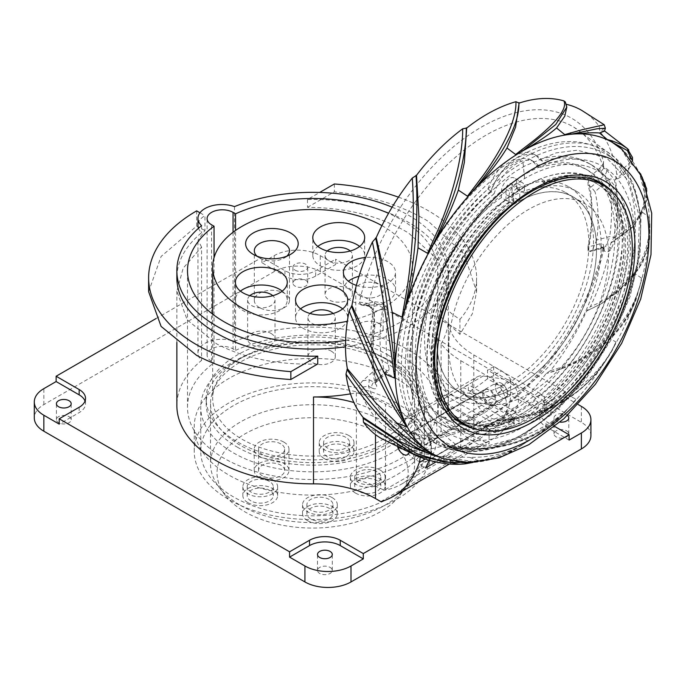 <?xml version="1.0" encoding="UTF-8"?>
<svg xmlns="http://www.w3.org/2000/svg" width="686" height="686" viewBox="0 0 686 686"><rect width="100%" height="100%" fill="white"/><g stroke="black" fill="none" stroke-linecap="round" stroke-linejoin="round"><path stroke-width="0.51" stroke-dasharray="3.43 2.57" d="M590.912 435.644A32.576 18.814 0 0 0 581.368 422.344L320.285 271.605A32.576 18.814 0 0 0 274.211 271.605L43.844 404.611A32.576 18.814 0 0 0 34.3 417.911M569.088 440.078L546.047 426.778A21.72 12.537 180 0 1 539.685 417.911A21.72 12.537 180 0 1 546.047 409.045L566.01 397.511L578.221 404.56M566.01 397.511L566.01 392.195L335.643 259.188L335.643 264.513L315.68 276.038A21.72 12.537 180 0 1 284.964 276.038L261.923 262.738L274.211 255.646A32.576 18.814 180 0 1 320.285 255.646L335.643 264.513M566.627 430.851A7.383 4.262 180 0 1 568.788 433.869A7.383 4.262 180 0 1 564.235 437.805A7.383 4.262 180 0 1 556.183 436.888A7.383 4.262 180 0 1 554.022 433.869A7.383 4.262 180 0 1 558.584 429.933A7.383 4.262 180 0 1 566.627 430.851M330.112 567.408A7.383 4.262 180 0 1 332.281 570.418A7.383 4.262 180 0 1 327.719 574.353A7.383 4.262 180 0 1 319.667 573.436A7.383 4.262 180 0 1 317.507 570.418A7.383 4.262 180 0 1 322.068 566.482A7.383 4.262 180 0 1 330.112 567.408M69.029 416.668A7.383 4.262 180 0 1 71.19 419.686A7.383 4.262 180 0 1 66.636 423.622A7.383 4.262 180 0 1 58.584 422.696A7.383 4.262 180 0 1 56.423 419.686A7.383 4.262 180 0 1 60.985 415.742A7.383 4.262 180 0 1 69.029 416.668M305.544 280.12A7.383 4.262 180 0 1 307.705 283.129A7.383 4.262 180 0 1 303.143 287.074A7.383 4.262 180 0 1 295.1 286.148A7.383 4.262 180 0 1 292.939 283.129A7.383 4.262 180 0 1 297.492 279.193A7.383 4.262 180 0 1 305.544 280.12M396.311 378.449A118.369 68.343 180 0 1 430.98 426.778A118.369 68.343 180 0 1 357.903 489.915A118.369 68.343 180 0 1 228.91 475.098A118.369 68.343 180 0 1 194.232 426.778A118.369 68.343 180 0 1 267.308 363.64A118.369 68.343 180 0 1 396.311 378.449M295.1 270.19A7.383 4.262 0 0 0 303.143 271.107A7.383 4.262 0 0 0 307.705 267.171A7.383 4.262 0 0 0 305.544 264.161A7.383 4.262 0 0 0 297.492 263.235A7.383 4.262 0 0 0 292.939 267.171A7.383 4.262 0 0 0 295.1 270.19M155.962 318.596L261.923 257.421L284.964 270.721A21.72 12.537 0 0 0 315.68 270.721L335.643 259.188M539.685 417.911L539.685 412.586A21.72 12.537 0 0 1 546.047 403.72L566.01 392.195M539.685 412.586A21.72 12.537 0 0 0 546.047 421.453L554.871 426.546M380.79 501.612L479.085 444.862L473.794 441.81A86.882 50.155 180 0 1 448.352 406.344A86.882 50.155 180 0 1 448.352 406.009A135.751 78.376 0 0 0 448.352 405.495A135.751 78.376 0 0 0 408.59 350.074A135.751 78.376 0 0 0 234.501 341.396A23.89 13.797 0 0 0 210.259 341.028A23.89 13.797 0 0 0 197.954 353.093A23.89 13.797 0 0 0 201.581 360.399A135.751 78.376 0 0 0 176.859 405.495M567.433 415.45A7.383 4.262 0 0 0 566.627 414.893A7.383 4.262 0 0 0 558.584 413.967A7.383 4.262 0 0 0 554.022 417.911A7.383 4.262 0 0 0 556.183 420.921A7.383 4.262 0 0 0 560.119 422.104M85.03 401.061A21.72 12.537 180 0 1 85.527 403.72A21.72 12.537 180 0 1 79.164 412.586L59.202 424.12M261.923 262.738L261.923 257.421M317.738 363.983C278.516 365.218 244.808 358.512 216.63 343.875L187.175 319.882L176.859 291.13L183.179 268.183L201.581 247.089L201.581 360.399M201.581 247.089L197.945 240.109L204.951 230.547L204.951 215.653A23.89 13.797 0 0 0 197.954 225.411M198.477 228.284A23.89 13.797 0 0 0 201.581 232.717A135.751 78.376 0 0 0 176.859 277.813M201.581 225.625L201.581 232.717M234.501 206.615L234.501 341.396M350.46 393.867A135.751 78.376 0 0 0 356.36 392.786L356.36 479.685A135.751 78.376 0 0 0 441.107 430.757A105.918 61.148 0 0 0 459.474 446.792L384.126 490.293A105.918 61.148 0 0 0 356.36 479.685M459.474 446.792L460.786 446.577L460.786 360.699A105.918 61.148 180 0 1 441.107 343.858L441.107 430.757M441.107 343.858A135.751 78.376 0 0 0 448.352 319.11A86.882 50.155 0 0 0 448.352 319.444A86.882 50.155 0 0 0 473.794 354.911L501.509 370.912A23.89 13.797 -120 0 1 518.402 400.17A23.89 13.797 -120 0 1 517.561 405.769A152.035 87.782 -120 0 1 491.442 439.743A152.035 87.782 -120 0 1 479.085 444.862M392.109 207.189A135.751 78.376 180 0 1 408.59 215.301A135.751 78.376 180 0 1 448.352 270.713A135.751 78.376 180 0 1 345.504 346.756M307.482 199.497L307.482 207.352C346.696 207.635 380.404 216.201 408.59 233.034L438.028 259.925L448.352 291.13L441.115 317.103L441.115 303.058A135.751 78.376 0 0 0 448.352 277.813A135.751 78.376 0 0 0 408.59 222.393A135.751 78.376 0 0 0 307.482 199.497L319.676 192.449M199.96 212.771L204.951 215.653M148.622 291.687L161.107 256.453L196.65 226.088L196.65 210.868M196.65 226.088L204.951 230.547M345.607 340.385A125.101 72.227 0 0 0 437.711 270.713A125.101 72.227 0 0 0 401.07 219.64A125.101 72.227 0 0 0 388.525 213.312M214.049 257.713L214.049 362.783L211.554 361.342A15.203 8.781 180 0 1 207.095 355.134A15.203 8.781 180 0 1 216.484 347.022A15.203 8.781 180 0 1 233.051 348.925L235.555 350.366L235.555 230.453M235.555 350.366A125.101 72.227 180 0 1 401.07 356.197A125.101 72.227 180 0 1 437.711 407.27A125.101 72.227 180 0 1 360.484 474A125.101 72.227 180 0 1 224.142 458.342A125.101 72.227 180 0 1 187.501 407.27A125.101 72.227 180 0 1 214.049 362.783M233.514 452.932A111.852 64.578 0 0 0 355.408 466.934A111.852 64.578 0 0 0 424.463 407.27A111.852 64.578 0 0 0 391.697 361.608A111.852 64.578 0 0 0 269.804 347.605A111.852 64.578 0 0 0 200.749 407.27A111.852 64.578 0 0 0 233.514 452.932M391.697 405.58A111.852 64.578 180 0 1 424.463 451.251A111.852 64.578 180 0 1 355.408 510.916A111.852 64.578 180 0 1 233.514 496.913A111.852 64.578 180 0 1 200.749 451.251A111.852 64.578 180 0 1 269.804 391.586A111.852 64.578 180 0 1 391.697 405.58M396.311 402.922A118.369 68.343 0 0 0 267.308 388.113A118.369 68.343 0 0 0 194.232 451.251A118.369 68.343 0 0 0 228.91 499.571A118.369 68.343 0 0 0 357.903 514.389A118.369 68.343 0 0 0 430.98 451.251A118.369 68.343 0 0 0 396.311 402.922M460.786 360.699L489.993 377.566A23.89 13.797 60 0 1 506.885 406.824A23.89 13.797 60 0 1 506.045 412.423A152.035 87.782 60 0 1 500.737 424.557L495.592 421.581A145.518 84.018 60 0 1 476.659 440.746A145.518 84.018 60 0 1 460.786 446.577M501.509 383.328A8.686 5.016 60 0 1 507.186 390.986A8.686 5.016 60 0 1 505.856 397.94A8.686 5.016 60 0 1 501.509 397.511A8.686 5.016 60 0 1 495.832 389.854A8.686 5.016 60 0 1 497.17 382.899A8.686 5.016 60 0 1 501.509 383.328M435.962 461.952L500.737 424.557M429.187 460.186A152.035 87.782 -120 0 0 430.791 455.873A23.89 13.797 -120 0 0 431.631 450.273A23.89 13.797 -120 0 0 414.738 421.007L385.532 404.148L385.532 490.027A145.518 84.018 -120 0 0 401.404 484.196A145.518 84.018 -120 0 0 420.338 465.031L425.483 467.998M414.738 433.423A8.686 5.016 60 0 1 420.415 441.081A8.686 5.016 60 0 1 419.077 448.044A8.686 5.016 60 0 1 414.738 447.615A8.686 5.016 60 0 1 409.062 439.958A8.686 5.016 60 0 1 410.391 432.995A8.686 5.016 60 0 1 414.738 433.423M495.592 421.581L420.338 465.031M385.532 490.027L384.126 490.293M356.36 392.786A105.918 61.148 180 0 1 385.532 404.148M420.115 457.15A23.89 13.797 60 0 0 420.115 456.919A23.89 13.797 60 0 0 403.222 427.661L375.499 411.66A86.882 50.155 0 0 0 353.89 402.545M409.105 452.589A8.686 5.016 -120 0 0 403.222 440.078A8.686 5.016 -120 0 0 398.875 439.64A8.686 5.016 -120 0 0 397.76 447.281A8.686 5.016 60 0 1 397.074 443.619A8.686 5.016 60 0 1 398.875 439.64A8.686 5.016 60 0 1 405.572 441.973A8.686 5.016 60 0 1 409.362 450.711A8.686 5.016 60 0 1 409.105 452.589M489.993 404.165A8.686 5.016 -120 0 0 494.332 404.594A8.686 5.016 -120 0 0 495.669 397.631A8.686 5.016 -120 0 0 489.993 389.974A8.686 5.016 -120 0 0 485.645 389.545A8.686 5.016 -120 0 0 484.316 396.508A8.686 5.016 -120 0 0 489.993 404.165M307.482 207.352L334.365 191.831C370.86 195.664 402.253 205.551 428.544 221.501L464.105 253.974L476.59 291.687L472.371 313.674L459.937 334.356L441.115 317.103M459.937 334.356L459.937 319.376A103.166 59.562 180 0 1 441.115 303.058M334.365 183.977L334.365 191.831M398.455 197.148A163.98 94.677 180 0 1 428.561 210.868A163.98 94.677 180 0 1 476.59 277.813A163.98 94.677 180 0 1 459.937 319.376M507.657 393.97A8.686 5.016 -120 0 0 503.858 385.223A8.686 5.016 -120 0 0 497.17 382.899A8.686 5.016 -120 0 0 495.369 386.87A8.686 5.016 -120 0 0 499.159 395.616A8.686 5.016 -120 0 0 505.856 397.94A8.686 5.016 -120 0 0 507.657 393.97M566.422 104.332A162.668 93.922 120 0 0 565.77 104.186L565.333 101.957M381.184 438.397A162.668 93.922 120 0 0 397.005 444.519L398.875 447.812A162.668 93.922 120 0 0 443.679 445.608L445.351 447.118L446.852 446.998A162.668 93.922 120 0 0 496.089 420.638L497.47 421.041L500.094 419.901A162.668 93.922 120 0 0 546.27 373.39L550.481 370.637A162.668 93.922 120 0 0 586.564 311.067L590.354 306.728A162.668 93.922 120 0 0 610.849 243.153L613.636 237.879A162.668 93.922 120 0 0 615.428 179.989L616.791 174.587A162.668 93.922 120 0 0 599.598 131.189L599.324 126.481A162.668 93.922 120 0 0 581.599 110.309M608.216 337.538L615.959 342.005L613.01 348.402A179.766 103.792 120 0 0 639.721 286.336L639.841 286.319C626.429 331.527 595.405 360.536 546.751 373.347L547.102 373.278C563.54 368.999 578.684 362.302 592.541 353.179C612.89 339.673 627.39 321.914 636.025 299.911L640.175 284.801A179.766 103.792 -60 0 1 639.721 286.336C634.053 305.544 623.548 322.617 608.216 337.538L585.518 356.308C574.276 363.563 561.191 369.257 546.27 373.39M398.806 447.795L398.875 447.812C421.367 457.879 442.796 462.844 463.17 462.707C480.594 462.398 495.275 459.354 507.211 453.583L521.737 445.325L527.911 440.824L523.478 444.048A179.766 103.792 -60 0 1 522.286 444.742L521.48 445.205C506.757 453.532 489.495 457.588 469.687 457.373L478.828 460.718L472.491 462.544M361.119 305.03L359.361 302.072A180.332 104.118 -60 0 1 481.392 127.107A180.332 104.118 -60 0 1 603.414 161.167C604.006 162.556 602.865 164.82 599.993 167.959L587.928 178.652A156.382 90.286 -60 0 1 591.967 210.508A156.382 90.286 -60 0 1 587.928 247.029L599.993 243.796C602.865 243.616 604.006 244.559 603.414 246.634L603.474 250.553L603.414 246.634A180.332 104.118 -60 0 1 483.913 420.115A180.332 104.118 -60 0 1 481.392 421.59A180.332 104.118 -60 0 1 359.361 387.539C358.769 386.141 359.91 383.877 362.791 380.747L374.848 370.046A156.382 90.286 -60 0 1 370.817 338.189A156.382 90.286 -60 0 1 374.848 301.677L361.119 305.03L368.725 306.23L368.519 303.478A336.457 137.354 11.6 0 0 369.317 303.915A4.348 2.435 119.2 0 0 369.291 304.052A4.348 2.435 119.2 0 0 370.071 307.011L370.071 307.011A4.348 2.435 119.2 0 0 371.392 307.105A332.11 135.579 -168.4 0 1 369.334 305.939L368.725 306.23M359.361 302.072L368.519 303.478A173.695 100.285 120 0 1 485.997 135.193A173.695 100.285 120 0 1 574.028 127.287A173.695 100.285 120 0 1 603.474 167.821L603.414 161.167L603.577 168.473L600.044 172.743A332.11 234.835 165 0 1 604.323 175.359A4.348 2.564 122 0 0 606.596 169.819A4.348 2.564 122 0 0 606.57 169.725A336.655 242.604 -17.3 0 0 603.474 167.821L603.577 168.473M458.883 464.242L472.765 462.381L478.828 460.718L474.738 461.541A179.766 103.792 -60 0 1 473.64 461.652L469.43 462.621M397.005 444.519C411.574 450.608 425.792 454.621 439.649 456.533L469.687 457.373M443.791 458.737A179.766 103.792 120 0 0 473.64 461.652L434.615 455.538M432.729 454.827L412.029 447.169M426.718 452.357L436.279 455.778M522.286 444.742L522.286 444.888C484.753 467.149 442.993 467.226 397.005 445.12M522.286 444.888L523.478 444.048A179.766 103.792 120 0 0 570.932 405.486L572.03 404.32A179.766 103.792 120 0 0 612.169 349.86L613.01 348.402A179.766 103.792 -60 0 1 612.169 349.86C601.673 368.065 586.924 383.182 567.914 395.239L576.068 399.141L572.03 404.32A179.766 103.792 -60 0 1 570.932 405.486C557.255 419.935 540.036 430.542 519.268 437.316L488.835 445.574C474.781 447.752 459.723 447.769 443.679 445.608M519.268 437.316L527.911 440.824M621.113 148.579L629.336 162.308L636.805 168.55L639.266 172.983A179.766 103.792 -60 0 1 639.729 173.987C645.38 186.523 645.963 199.026 641.461 211.477L648.827 217.213L649.393 223.199A179.766 103.792 -60 0 1 649.402 224.571C649.419 241.755 644.3 257.902 634.044 273.011L641.504 278.122L641.376 279.999M606.621 187.295A139.001 80.253 -60 0 1 627.596 245.271A139.001 80.253 -60 0 1 544.667 405.255L544.667 402.914A136.18 78.624 120 0 0 625.598 246.42A136.18 78.624 120 0 0 597.395 184.08A136.18 78.624 120 0 0 544.667 183.376L544.667 181.044A139.001 80.253 -60 0 1 598.809 181.636A139.001 80.253 -60 0 1 600.241 182.493M544.667 181.044L541.134 179.003L543.132 182.493A136.18 78.624 -60 0 1 595.86 183.188A136.18 78.624 -60 0 1 624.063 245.537A136.18 78.624 -60 0 1 543.132 402.03L541.134 403.214L544.667 405.255M510.418 196.736L513.951 198.777L513.951 201.109L512.416 200.226L510.418 196.736A139.001 80.253 -60 0 1 541.134 179.003M461.275 423.211A139.001 80.253 -60 0 1 459.809 422.396A139.001 80.253 -60 0 1 431.014 358.761A139.001 80.253 -60 0 1 513.951 198.777M544.667 402.914L543.132 402.03M541.134 403.214A139.001 80.253 -60 0 1 525.776 413.469A139.001 80.253 -60 0 1 510.418 420.947L513.951 422.988A139.001 80.253 -60 0 1 468.615 426.332M513.951 422.988L513.951 420.647A136.18 78.624 120 0 1 461.215 419.952L459.68 419.069A136.18 78.624 -60 0 1 431.477 356.72A136.18 78.624 -60 0 1 512.416 200.226M513.951 201.109A136.18 78.624 120 0 0 433.012 357.612A136.18 78.624 120 0 0 461.215 419.952M510.418 420.947L512.416 419.763L513.951 420.647M512.416 419.763A136.18 78.624 -60 0 1 459.68 419.069M624.063 243.05A139.224 80.382 -60 0 1 525.622 413.564A139.224 80.382 -60 0 1 427.172 356.72A139.224 80.382 -60 0 1 525.622 186.215A139.224 80.382 -60 0 1 624.063 243.05L624.063 245.537M543.132 182.493L544.667 183.376M525.622 425.809A154.221 89.043 -60 0 1 416.574 362.843A154.221 89.043 -60 0 1 525.622 173.97A154.221 89.043 120 0 1 634.67 236.927A154.221 89.043 120 0 1 525.622 425.809M524.816 165.952C518.376 170.205 513.059 170.488 482.532 199.617C466.823 214.924 441.355 249.73 428.801 280.54C414.636 313.571 408.17 344.586 409.413 373.578C411.086 402.296 420.166 423.313 436.648 436.63C452.194 450.05 478.322 450.119 489.787 446.826C514.886 440 519.028 436.022 524.816 432.883L541.391 421.873L571.258 394.819L598.767 359.293L623.668 311.495L637.791 262.361L639.575 217.256L628.805 181.13L606.673 157.934L577.338 150.208L556.149 152.875L524.816 165.952M362.791 380.747L369.334 379.77L368.519 386.201A173.695 100.285 120 0 0 400.35 428.107A173.695 100.285 120 0 0 485.997 418.829A173.695 100.285 120 0 0 488.423 417.405A173.695 100.285 120 0 0 603.474 250.553A336.655 129.217 -167.1 0 1 604.246 251.007C607.221 252.577 609.58 251.779 611.329 248.606L615.917 237.836A173.172 99.984 120 0 0 614.202 179.595L606.57 169.725M374.848 301.677L383.911 303.143L387.007 308.151L373.904 311.658A4.348 1.115 -1 0 0 372.738 312.439A4.348 1.115 -1 0 0 374.11 313.228A4.348 1.115 -1 0 0 374.256 313.262L369.317 303.915M374.256 313.262L374.865 327.033A173.172 99.984 120 0 0 376.588 385.275A4.348 3.044 166.1 0 1 376.4 385.172L375.165 383.645L376.314 380.816A168.833 97.481 -60 0 1 374.565 324.547L387.581 321.057A149.865 86.522 120 0 0 386.175 341.739A149.865 86.522 120 0 0 389.271 369.325L389.065 370.817L386.981 370.534L383.911 368.759L374.848 370.046M369.334 379.77A332.11 234.835 -15 0 0 373.81 382.205A4.348 2.452 118 0 0 371.743 387.864A4.348 2.452 118 0 0 371.769 387.967C375.568 389.699 377.171 388.808 376.588 385.275M371.769 387.967A336.457 237.905 -15 0 1 368.519 386.201L359.361 387.539M603.577 249.644L602.085 247.08L600.044 246.566L599.993 243.796M587.928 247.029L588.091 250.879L590.723 251.599L592.361 250.124L605.455 246.617L603.886 248.075L602.034 247.749A4.348 2.581 120.8 0 1 603.466 247.903L590.723 251.599M588.091 250.879A149.865 86.522 -60 0 0 591.967 215.833A149.865 86.522 -60 0 0 588.091 185.263L587.928 178.652M588.091 185.263L591.16 187.038L595.011 191.788L607.976 180.298A168.833 97.481 -60 0 1 609.717 236.576M604.246 251.007A4.348 2.581 120.8 0 0 604.272 250.879A4.348 2.581 120.8 0 0 603.466 247.903L602.085 247.08M611.329 248.606A4.348 2.41 -155.2 0 0 611.209 248.486A4.348 2.41 24.8 0 0 605.455 246.617A174.784 79.001 -45.4 0 0 609.794 236.55M615.917 237.836L609.751 236.559L596.709 240.057A149.865 86.522 120 0 0 598.115 219.374A149.865 86.522 120 0 0 595.011 191.788M596.709 240.057L592.361 250.124M591.16 187.038L604.323 175.359L607.976 180.298A4.348 3.044 -13.9 0 1 614.021 179.492A4.348 3.044 -13.9 0 1 614.202 179.595M386.981 370.534L373.81 382.205L376.039 382.368L375.165 383.637C370.963 366.375 370.363 347.03 373.347 325.601L374.53 324.564A174.793 115.943 -77.4 0 1 373.904 311.658L371.392 307.105L384.623 303.555M387.581 321.057L387.007 308.151M383.911 368.759A149.865 86.522 -60 0 1 380.027 338.189A149.865 86.522 -60 0 1 383.911 303.143M376.048 382.368L376.314 380.816L389.271 369.325M373.356 325.601L374.865 327.033M565.77 104.186L566.816 108.594M566.816 107.093L565.77 103.577M604.229 124.758L599.324 126.481M605.386 128.231L599.804 130.511M604.426 131.163C605.095 130.726 603.483 130.734 599.598 131.189M628.779 149.942L630.528 162.136L616.791 174.587M632.235 160.404L630.365 166.561L615.796 179.346M629.336 162.308L628.53 169.734C626.567 173.112 622.202 176.525 615.428 179.989M613.636 237.879C640.861 221.827 651.254 203.382 644.823 182.536L639.875 172.761L636.805 168.55L640.527 173.712M550.481 370.637C573.753 363.992 592.901 353.693 607.933 339.724C620.65 327.694 629.534 315.251 634.593 302.397L640.175 284.801A179.766 103.792 120 0 0 649.402 224.571L649.393 223.199A179.766 103.792 120 0 0 639.729 173.987L646.478 201.015L633.487 226.097L611.337 242.638M641.461 211.477L633.401 226.071L631.463 228.224L610.849 243.153M648.827 217.213L649.633 223.645L649.522 237.973C646.238 265.705 624.637 292.219 590.354 306.728M649.522 224.502L647.833 247.792L638.692 269.384L602.359 303.152L587.087 310.767M586.564 311.067L601.047 303.907L618.292 291.584L634.044 273.011M639.841 286.319L641.504 278.122M615.959 342.005L612.204 349.757L602.299 365.998C593.724 378.363 581.479 389.511 565.556 399.441C546.819 410.88 525.004 417.705 500.094 419.901M612.255 349.911L612.255 349.911C586.727 393.893 548.131 417.542 496.467 420.852M496.089 420.638C511.919 419.232 526.574 415.819 540.062 410.382L567.914 395.239M576.068 399.141L570.701 405.769L557.572 419.086C546.579 428.964 532.302 436.81 514.723 442.624C494.117 449.21 471.488 450.668 446.852 446.998M570.975 405.589L570.975 405.589C536.984 441.518 494.615 455.007 443.876 446.054M381.922 225.625A99.907 57.684 180 0 1 383.251 226.38A99.907 57.684 180 0 1 412.518 267.171A99.907 57.684 180 0 1 347.356 321.254M356.351 285.376A26.059 15.049 0 0 0 382.454 285.41A26.059 15.049 0 0 0 395.522 272.368A26.059 15.049 0 0 0 387.882 261.726A26.059 15.049 0 0 0 365.672 257.482M383.251 357.612A99.907 57.684 0 0 0 274.374 345.109A99.907 57.684 0 0 0 212.694 398.403A99.907 57.684 0 0 0 241.961 439.186A99.907 57.684 0 0 0 350.838 451.697A99.907 57.684 0 0 0 412.518 398.403A99.907 57.684 0 0 0 383.251 357.612M387.864 354.954A106.424 61.44 180 0 1 419.035 398.403A106.424 61.44 180 0 1 353.333 455.17A106.424 61.44 180 0 1 237.356 441.853A106.424 61.44 180 0 1 206.177 398.403A106.424 61.44 180 0 1 271.879 341.637A106.424 61.44 180 0 1 387.864 354.954M237.356 447.169A106.424 61.44 0 0 0 353.333 460.486A106.424 61.44 0 0 0 419.035 403.72A106.424 61.44 0 0 0 387.864 360.27A106.424 61.44 0 0 0 271.879 346.953A106.424 61.44 0 0 0 206.177 403.72A106.424 61.44 0 0 0 237.356 447.169M384.786 362.045A102.085 58.936 180 0 1 414.687 403.72A102.085 58.936 180 0 1 351.669 458.171A102.085 58.936 180 0 1 240.426 445.394A102.085 58.936 180 0 1 210.525 403.72A102.085 58.936 180 0 1 273.543 349.268A102.085 58.936 180 0 1 384.786 362.045M240.426 505.342A102.085 58.936 0 0 0 405.795 487.729A102.085 58.936 0 0 0 414.687 463.667A102.085 58.936 0 0 0 384.786 421.993A102.085 58.936 0 0 0 273.543 409.216A102.085 58.936 0 0 0 210.525 463.667A102.085 58.936 0 0 0 219.417 487.729A102.085 58.936 0 0 0 240.426 505.342M380.181 433.869A95.568 55.172 0 0 0 258.416 427.438A95.568 55.172 0 0 0 225.368 495.412A95.568 55.172 0 0 0 245.031 511.902A95.568 55.172 0 0 0 399.844 495.412A95.568 55.172 0 0 0 380.181 433.869M332.204 497.633A17.373 10.033 180 0 1 337.298 504.733A17.373 10.033 180 0 1 326.57 513.994A17.373 10.033 180 0 1 307.637 511.825A17.373 10.033 180 0 1 302.543 504.733A17.373 10.033 180 0 1 313.27 495.464A17.373 10.033 180 0 1 332.204 497.633M380.053 470.013A17.373 10.033 180 0 1 385.138 477.104A17.373 10.033 180 0 1 374.419 486.374A17.373 10.033 180 0 1 355.477 484.196A17.373 10.033 180 0 1 350.392 477.104A17.373 10.033 180 0 1 361.119 467.835A17.373 10.033 180 0 1 380.053 470.013M348.891 435.559A17.373 10.033 180 0 1 353.985 442.65A17.373 10.033 180 0 1 343.257 451.92A17.373 10.033 180 0 1 324.324 449.742A17.373 10.033 180 0 1 319.23 442.65A17.373 10.033 180 0 1 329.957 433.38A17.373 10.033 180 0 1 348.891 435.559M272.522 479.651A17.373 10.033 180 0 1 277.616 486.743A17.373 10.033 180 0 1 266.888 496.012A17.373 10.033 180 0 1 247.955 493.834A17.373 10.033 180 0 1 242.861 486.743A17.373 10.033 180 0 1 253.588 477.473A17.373 10.033 180 0 1 272.522 479.651M283.884 442.118A17.373 10.033 180 0 1 288.978 449.21A17.373 10.033 180 0 1 278.25 458.48A17.373 10.033 180 0 1 259.317 456.301A17.373 10.033 180 0 1 254.223 449.21A17.373 10.033 180 0 1 264.95 439.94A17.373 10.033 180 0 1 283.884 442.118M307.637 520.691A17.373 10.033 0 0 0 326.57 522.861A17.373 10.033 0 0 0 337.298 513.6A17.373 10.033 0 0 0 332.204 506.5A17.373 10.033 0 0 0 313.27 504.33A17.373 10.033 0 0 0 302.543 513.6A17.373 10.033 0 0 0 307.637 520.691M310.707 518.916A13.034 7.52 180 0 1 306.891 513.6A13.034 7.52 180 0 1 314.934 506.645A13.034 7.52 180 0 1 329.134 508.275A13.034 7.52 180 0 1 332.95 513.6A13.034 7.52 180 0 1 324.907 520.545A13.034 7.52 180 0 1 310.707 518.916M329.134 499.408A13.034 7.52 0 0 0 314.934 497.779A13.034 7.52 0 0 0 306.891 504.733A13.034 7.52 0 0 0 310.707 510.05A13.034 7.52 0 0 0 324.907 511.679A13.034 7.52 0 0 0 332.95 504.733A13.034 7.52 0 0 0 329.134 499.408M355.477 493.071A17.373 10.033 0 0 0 374.419 495.241A17.373 10.033 0 0 0 385.138 485.971A17.373 10.033 0 0 0 380.053 478.879A17.373 10.033 0 0 0 361.119 476.701A17.373 10.033 0 0 0 350.392 485.971A17.373 10.033 0 0 0 355.477 493.071M358.546 491.296A13.034 7.52 180 0 1 354.731 485.971A13.034 7.52 180 0 1 362.783 479.025A13.034 7.52 180 0 1 376.983 480.654A13.034 7.52 180 0 1 380.799 485.971A13.034 7.52 180 0 1 372.755 492.925A13.034 7.52 180 0 1 358.546 491.296M376.983 471.788A13.034 7.52 0 0 0 362.783 470.159A13.034 7.52 0 0 0 354.731 477.104A13.034 7.52 0 0 0 358.546 482.43A13.034 7.52 0 0 0 372.755 484.059A13.034 7.52 0 0 0 380.799 477.104A13.034 7.52 0 0 0 376.983 471.788M324.324 458.608A17.373 10.033 0 0 0 343.257 460.786A17.373 10.033 0 0 0 353.985 451.517A17.373 10.033 0 0 0 348.891 444.425A17.373 10.033 0 0 0 329.957 442.247A17.373 10.033 0 0 0 319.23 451.517A17.373 10.033 0 0 0 324.324 458.608M327.394 456.833A13.034 7.52 180 0 1 323.578 451.517A13.034 7.52 180 0 1 331.621 444.562A13.034 7.52 180 0 1 345.821 446.2A13.034 7.52 180 0 1 349.637 451.517A13.034 7.52 180 0 1 341.594 458.471A13.034 7.52 180 0 1 327.394 456.833M345.821 437.334A13.034 7.52 0 0 0 331.621 435.696A13.034 7.52 0 0 0 323.578 442.65A13.034 7.52 0 0 0 327.394 447.967A13.034 7.52 0 0 0 341.594 449.604A13.034 7.52 0 0 0 349.637 442.65A13.034 7.52 0 0 0 345.821 437.334M247.955 502.701A17.373 10.033 0 0 0 266.888 504.879A17.373 10.033 0 0 0 277.616 495.609A17.373 10.033 0 0 0 272.522 488.518A17.373 10.033 0 0 0 253.588 486.34A17.373 10.033 0 0 0 242.861 495.609A17.373 10.033 0 0 0 247.955 502.701M251.025 500.926A13.034 7.52 180 0 1 247.209 495.609A13.034 7.52 180 0 1 255.252 488.655A13.034 7.52 180 0 1 269.452 490.284A13.034 7.52 180 0 1 273.268 495.609A13.034 7.52 180 0 1 265.225 502.555A13.034 7.52 180 0 1 251.025 500.926M269.452 481.418A13.034 7.52 0 0 0 255.252 479.788A13.034 7.52 0 0 0 247.209 486.743A13.034 7.52 0 0 0 251.025 492.059A13.034 7.52 0 0 0 265.225 493.688A13.034 7.52 0 0 0 273.268 486.743A13.034 7.52 0 0 0 269.452 481.418M259.317 477.585A17.373 10.033 0 0 0 278.25 479.754A17.373 10.033 0 0 0 288.978 470.493A17.373 10.033 0 0 0 283.884 463.393A17.373 10.033 0 0 0 264.95 461.224A17.373 10.033 0 0 0 254.223 470.493A17.373 10.033 0 0 0 259.317 477.585M262.386 475.81A13.034 7.52 180 0 1 258.571 470.493A13.034 7.52 180 0 1 266.614 463.539A13.034 7.52 180 0 1 280.814 465.168A13.034 7.52 180 0 1 284.63 470.493A13.034 7.52 180 0 1 276.587 477.439A13.034 7.52 180 0 1 262.386 475.81M280.814 443.893A13.034 7.52 0 0 0 266.614 442.256A13.034 7.52 0 0 0 258.571 449.21A13.034 7.52 0 0 0 262.386 454.526A13.034 7.52 0 0 0 276.587 456.164A13.034 7.52 0 0 0 284.63 449.21A13.034 7.52 0 0 0 280.814 443.893M359.644 246.428A25.939 14.981 180 0 1 364.678 255.295A25.939 14.981 180 0 1 348.668 269.135A25.939 14.981 180 0 1 320.396 265.885A25.939 14.981 180 0 1 312.799 255.295A25.939 14.981 180 0 1 317.832 246.428M327.265 250.99A13.686 7.898 0 0 0 325.053 255.295A13.686 7.898 0 0 0 329.057 260.886A13.686 7.898 0 0 0 343.969 262.592A13.686 7.898 0 0 0 352.424 255.295A13.686 7.898 0 0 0 350.212 250.99M348.411 288.72A13.686 7.898 180 0 1 352.424 294.311A13.686 7.898 180 0 1 343.969 301.608A13.686 7.898 180 0 1 329.057 299.893A13.686 7.898 180 0 1 325.053 294.311A13.686 7.898 180 0 1 333.499 287.014A13.686 7.898 180 0 1 348.411 288.72M358.975 276.321A26.059 15.049 180 0 1 387.882 279.459A26.059 15.049 180 0 1 395.522 290.101A26.059 15.049 180 0 1 379.427 304.001A26.059 15.049 180 0 1 351.026 300.742A26.059 15.049 180 0 1 343.394 290.101A26.059 15.049 180 0 1 348.394 281.234M359.781 295.692A13.686 7.898 0 0 0 374.693 297.398A13.686 7.898 0 0 0 383.14 290.101A13.686 7.898 0 0 0 379.126 284.519A13.686 7.898 0 0 0 364.215 282.804A13.686 7.898 0 0 0 355.768 290.101A13.686 7.898 0 0 0 359.781 295.692M379.126 323.535A13.686 7.898 180 0 1 383.14 329.117A13.686 7.898 180 0 1 374.693 336.414A13.686 7.898 180 0 1 359.781 334.699A13.686 7.898 180 0 1 355.768 329.117A13.686 7.898 180 0 1 364.215 321.82A13.686 7.898 180 0 1 379.126 323.535M342.666 308.854A26.059 15.049 180 0 1 347.673 317.721A26.059 15.049 180 0 1 331.587 331.63A26.059 15.049 180 0 1 303.178 328.362A26.059 15.049 180 0 1 295.546 317.721A26.059 15.049 180 0 1 300.554 308.854M310.072 313.485A13.686 7.898 0 0 0 307.928 317.721A13.686 7.898 0 0 0 311.933 323.312A13.686 7.898 0 0 0 326.845 325.027A13.686 7.898 0 0 0 335.291 317.721A13.686 7.898 0 0 0 333.156 313.485M331.287 351.155A13.686 7.898 180 0 1 335.291 356.737A13.686 7.898 180 0 1 326.845 364.034A13.686 7.898 180 0 1 311.933 362.328A13.686 7.898 180 0 1 307.928 356.737A13.686 7.898 180 0 1 316.375 349.44A13.686 7.898 180 0 1 331.287 351.155M282.229 291.121A25.939 14.981 180 0 1 287.262 299.988A25.939 14.981 180 0 1 271.253 313.828A25.939 14.981 180 0 1 242.981 310.578A25.939 14.981 180 0 1 235.384 299.988A25.939 14.981 180 0 1 240.417 291.121M249.85 295.692A13.686 7.898 0 0 0 247.637 299.988A13.686 7.898 0 0 0 251.651 305.579A13.686 7.898 0 0 0 266.562 307.285A13.686 7.898 0 0 0 275.009 299.988A13.686 7.898 0 0 0 272.796 295.692M270.996 333.422A13.686 7.898 180 0 1 275.009 339.004A13.686 7.898 180 0 1 266.562 346.301A13.686 7.898 180 0 1 251.651 344.595A13.686 7.898 180 0 1 247.637 339.004A13.686 7.898 180 0 1 256.084 331.707A13.686 7.898 180 0 1 270.996 333.422M257.018 256.178A17.596 10.153 0 0 0 259.471 257.945L253.323 254.403L259.471 257.945A17.596 10.153 0 0 0 284.347 257.945L284.347 257.945A17.596 10.153 0 0 0 286.799 256.178M259.471 307.602A17.596 10.153 180 0 1 254.317 300.425A17.596 10.153 180 0 1 265.173 291.036A17.596 10.153 180 0 1 284.347 293.239A17.596 10.153 180 0 1 289.501 300.425A17.596 10.153 180 0 1 278.645 309.806A17.596 10.153 180 0 1 259.471 307.602M516.712 183.025A10.856 6.268 120 0 0 514.466 178.051A10.856 6.268 120 0 0 506.097 180.958A10.856 6.268 120 0 0 501.355 191.891L501.355 197.611L509.038 202.044A119.458 68.969 -60 0 0 432.249 343.515A119.458 68.969 -60 0 0 456.987 398.197L449.304 393.764A119.458 68.969 120 0 0 541.357 361.762A119.458 68.969 120 0 0 593.501 241.541A119.458 68.969 120 0 0 568.763 186.858A119.458 68.969 120 0 0 516.712 188.744L516.712 183.025L524.396 187.458A10.856 6.268 -60 0 0 522.14 182.485L514.466 178.051M509.038 202.044L509.038 196.325A10.856 6.268 -60 0 1 513.78 185.392A10.856 6.268 -60 0 1 522.14 182.485M494.16 193.658A143.348 82.766 120 0 0 415.347 353.264A143.348 82.766 120 0 0 445.043 418.889A143.348 82.766 120 0 0 555.506 380.481A143.348 82.766 120 0 0 618.077 236.224A143.348 82.766 120 0 0 588.391 170.6A143.348 82.766 120 0 0 539.273 167.616A34.754 20.066 120 0 0 534.094 161.793A34.754 20.066 120 0 0 494.16 193.658L491.082 191.883A34.754 20.066 -60 0 1 531.015 160.018A34.754 20.066 -60 0 1 536.203 165.841A143.348 82.766 -60 0 1 585.312 168.825A143.348 82.766 -60 0 1 615.008 234.449A143.348 82.766 -60 0 1 552.436 378.706A143.348 82.766 -60 0 1 441.973 417.114A143.348 82.766 -60 0 1 412.277 351.489A143.348 82.766 -60 0 1 491.082 191.883M524.396 187.458L524.396 193.178A119.458 68.969 -60 0 1 576.446 191.291A119.458 68.969 -60 0 1 601.185 245.974A119.458 68.969 -60 0 1 509.038 396.311A119.458 68.969 -60 0 1 456.987 398.197M536.203 165.841L539.273 167.616M541.288 394.056L541.288 395.136A149.865 86.522 120 0 0 619.612 231.791A149.865 86.522 120 0 0 588.571 163.182A149.865 86.522 120 0 0 539.402 159.409A41.263 23.821 120 0 0 534.274 154.376A41.263 23.821 120 0 0 487.883 189.147A149.865 86.522 120 0 0 407.673 354.156A149.865 86.522 120 0 0 438.714 422.756A149.865 86.522 120 0 0 485.997 427.061L485.997 425.972L492.145 422.43L444.528 394.939L438.388 398.489L438.388 416.256L493.68 384.332L493.68 366.564L541.288 394.056L535.14 397.606L487.532 370.114L487.532 378.706L538.218 407.964L538.218 402.15L535.14 400.375L535.14 397.606M511.336 416.634L511.336 415.013L463.727 387.521L463.727 394.853L514.414 424.111L514.414 418.409L511.336 416.634A149.865 86.522 120 0 1 492.145 425.2L492.145 422.43M511.336 415.013L515.949 412.235L468.341 384.743L463.727 387.521M535.14 400.375A149.865 86.522 120 0 1 515.949 413.975L515.949 412.235M436.853 422.782L436.853 436.613A56.466 32.602 60 0 1 428.87 459.671A23.89 13.797 60 0 1 427.301 460.855A23.89 13.797 60 0 1 408.89 454.449A23.89 13.797 60 0 1 398.455 430.414A23.89 13.797 60 0 1 401.833 420.655A23.89 13.797 60 0 1 403.402 419.472A23.89 13.797 60 0 1 409.576 418.494L436.853 422.782L446.072 417.457L446.072 422.293L453.746 426.726L489.067 443.971L489.067 428.836L485.997 427.061M446.072 417.457L438.388 416.256M485.997 425.972L438.388 398.489M489.067 428.836A149.865 86.522 -60 0 1 441.784 424.531A149.865 86.522 -60 0 1 410.743 355.923A149.865 86.522 -60 0 1 490.962 190.922A41.263 23.821 -60 0 1 537.344 156.151A41.263 23.821 -60 0 1 542.472 161.176A149.865 86.522 -60 0 1 591.649 164.957A149.865 86.522 -60 0 1 622.682 233.566A149.865 86.522 -60 0 1 544.358 396.911L544.358 412.054A167.83 96.898 120 0 0 609.117 155.405A167.83 96.898 120 0 0 516.712 157.711A167.83 96.898 120 0 0 404.8 313.759A167.83 96.898 120 0 0 442.238 444.434A167.83 96.898 120 0 0 489.067 443.971M487.883 189.147L490.962 190.922M539.402 159.409L542.472 161.176M541.288 395.136L544.358 396.911M493.68 384.332L501.355 385.541L501.355 390.368L509.038 394.802A171.586 99.067 -60 0 1 453.746 426.726M552.247 399.784A147.876 85.373 120 0 0 628.23 223.37A147.876 85.373 120 0 0 524.601 178.557A147.876 85.373 120 0 0 496.956 198.82A147.876 85.373 120 0 0 423.759 389.442A147.876 85.373 120 0 0 552.247 399.784L550.644 414.447A166.364 96.049 -60 0 1 450.994 447.366A166.364 96.049 -60 0 1 410.931 321.751A166.364 96.049 -60 0 1 518.239 165.395A166.364 96.049 -60 0 1 522.998 162.531A166.364 96.049 -60 0 1 616.028 161.519A166.364 96.049 -60 0 1 550.644 414.447L544.358 412.054L509.038 394.802M493.68 366.564L487.532 370.114M515.949 413.975L519.019 415.75L519.019 421.453A156.845 90.552 120 0 0 538.218 407.964M538.218 402.15A149.865 86.522 -60 0 1 519.019 415.75M519.019 421.453L468.341 392.186L468.341 384.743M492.145 425.2L495.215 426.975L495.215 432.789A156.845 90.552 120 0 0 514.414 424.111M514.414 418.409A149.865 86.522 -60 0 1 495.215 426.975M495.215 432.789L444.528 403.531L444.528 394.939M487.532 378.706A156.845 90.552 -60 0 1 468.341 392.186M463.727 394.853A156.845 90.552 -60 0 1 444.528 403.531M510.573 380.224L483.296 375.937A23.89 13.797 -120 0 0 477.122 376.914A23.89 13.797 -120 0 0 472.174 387.847A23.89 13.797 -120 0 0 482.601 411.892A23.89 13.797 -120 0 0 501.012 418.297A23.89 13.797 -120 0 0 502.581 417.114A56.466 32.602 -120 0 0 510.573 394.056L510.573 380.224L501.355 385.541M446.072 422.293A171.586 99.067 120 0 0 501.355 390.368M524.601 178.557A1290.134 744.867 -120 0 0 522.998 162.531L516.712 157.711M524.601 186.515A138.135 79.756 120 0 0 434.358 308.237A138.135 79.756 120 0 0 455.538 418.932A138.135 79.756 120 0 0 524.601 412.089A138.135 79.756 120 0 0 614.845 290.358A138.135 79.756 120 0 0 593.673 179.672A138.135 79.756 120 0 0 524.601 186.515M482.618 393.875A9.124 5.265 60 0 1 484.505 389.699A9.124 5.265 60 0 1 491.536 392.143A9.124 5.265 60 0 1 495.524 401.327A9.124 5.265 60 0 1 493.628 405.503A9.124 5.265 60 0 1 486.606 403.059A9.124 5.265 60 0 1 482.618 393.875M421.804 443.885A9.124 5.265 -120 0 0 417.817 434.71A9.124 5.265 -120 0 0 410.794 432.266A9.124 5.265 -120 0 0 408.899 436.442A9.124 5.265 -120 0 0 412.886 445.617A9.124 5.265 -120 0 0 419.909 448.061A9.124 5.265 -120 0 0 421.804 443.885M501.355 197.611A119.458 68.969 120 0 0 424.565 339.081A119.458 68.969 120 0 0 449.304 393.764M524.396 193.178L516.712 188.744M505.959 199.935L505.959 189.225A4.348 2.504 -60 0 1 507.863 184.86A4.348 2.504 -60 0 1 511.207 183.694A4.348 2.504 -60 0 1 512.108 185.683L512.108 196.393A112.941 65.204 -60 0 1 565.504 192.5A112.941 65.204 -60 0 1 588.897 244.207A112.941 65.204 -60 0 1 539.599 357.86A112.941 65.204 -60 0 1 452.563 388.122A112.941 65.204 -60 0 1 429.17 336.423A112.941 65.204 -60 0 1 505.959 199.935L513.643 204.368L513.643 193.658A4.348 2.504 120 0 1 515.538 189.293A4.348 2.504 120 0 1 518.882 188.127L511.207 183.694M513.643 204.368A112.941 65.204 120 0 0 436.853 340.856A112.941 65.204 120 0 0 460.246 392.555A112.941 65.204 120 0 0 547.274 362.294A112.941 65.204 120 0 0 596.571 248.641A112.941 65.204 120 0 0 573.187 196.933A112.941 65.204 120 0 0 519.782 200.827L512.108 196.393M518.882 188.127A4.348 2.504 120 0 1 519.782 190.116L519.782 200.827M516.712 202.593A112.856 65.161 120 0 0 443.036 301.866A112.856 65.161 120 0 0 460.092 392.366A112.856 65.161 120 0 0 516.712 386.895A112.856 65.161 120 0 0 590.492 287.262A112.856 65.161 120 0 0 572.947 196.891A112.856 65.161 120 0 0 516.712 202.593M528.657 393.858A112.941 65.204 -60 0 1 471.985 399.338A112.941 65.204 -60 0 1 454.929 308.769A112.941 65.204 -60 0 1 528.657 209.419A112.941 65.204 -60 0 1 584.926 203.716A112.941 65.204 -60 0 1 602.488 294.148A112.941 65.204 -60 0 1 528.657 393.858M581.368 406.378L581.368 422.344M320.285 271.605L320.285 255.646M274.211 255.646L274.211 271.605M315.68 276.038L315.68 270.721M546.047 426.778L546.047 421.453M546.047 403.72L546.047 409.045M43.844 404.611L43.844 388.645M79.164 407.27L79.164 412.586M284.964 270.721L284.964 276.038M448.352 319.11L448.352 406.009M233.051 232.271L233.051 348.925M211.554 361.342L211.554 224.785M473.794 441.81L473.794 354.911M489.993 377.566L501.509 370.912M506.045 412.423L517.561 405.769M425.363 459.003L430.791 455.873M403.222 427.661L414.738 421.007M375.499 411.66L375.499 434.624M472.765 462.381L473.597 461.815L472.765 462.381M521.48 445.205A179.766 103.792 120 0 1 474.738 461.541L473.597 461.815M640.004 172.915L639.841 173.867L639.266 172.983A179.766 103.792 120 0 0 622.271 149.599M477.447 429.547A139.001 80.253 120 0 0 578.444 377.094A139.001 80.253 120 0 0 630.468 246.926A139.001 80.253 120 0 0 630.46 245.837A139.001 80.253 120 0 0 613.816 193.341M598.809 181.636L601.682 183.291A139.001 80.253 120 0 0 532.173 190.176A139.001 80.253 120 0 0 433.886 360.416A139.001 80.253 120 0 0 433.886 361.505A139.001 80.253 120 0 0 462.673 424.051L459.809 422.396M521.008 159.186A169.065 97.609 -60 0 1 615.025 157.686L615.025 157.686A169.065 97.609 -60 0 1 628.522 295.512A169.065 97.609 -60 0 1 521.008 435.258A169.065 97.609 -60 0 1 447.178 448.412A169.065 97.609 -60 0 1 447.169 448.412A169.065 97.609 -60 0 1 408.024 317.344A169.065 97.609 -60 0 1 521.008 159.186M588.802 251.29L602.034 247.749A332.11 135.579 -168.4 0 0 600.044 246.566M599.993 167.959L600.044 172.743M369.334 305.939L362.791 304.91M509.038 196.325L501.355 191.891M483.296 375.937L409.576 418.494M436.853 436.613L510.573 394.056M428.87 459.671L502.581 417.114M505.959 189.225L513.643 193.658M519.782 190.116L512.108 185.683M568.788 433.869L568.788 417.911M554.022 433.869L554.022 417.911M85.527 403.72L85.527 398.403M71.19 419.686L71.19 403.72M56.423 419.686L56.423 403.72M332.281 570.418L332.281 554.46M317.507 570.418L317.507 554.46M197.954 353.093L197.954 240.109M448.352 405.495L448.352 291.13M448.352 277.813L448.352 270.713M176.859 342.425L176.859 291.13M207.095 355.134L207.095 218.577M437.711 407.27L437.711 270.713M187.501 407.27L187.501 270.713M424.463 451.251L424.463 407.27M200.749 451.251L200.749 407.27M194.232 451.251L194.232 426.778M430.98 451.251L430.98 426.778M448.352 319.444L448.352 406.344M449.339 464.045L491.442 439.743M401.404 484.196L476.659 440.746M494.332 404.594L419.077 448.044M485.645 389.545L410.391 432.995M476.59 291.687L476.59 277.813M307.705 283.129L307.705 267.171M292.939 283.129L292.939 267.171M527.088 441.707L510.453 452.297C490.824 461.764 469.301 464.894 445.883 461.687C429.736 459.423 413.95 454.758 398.523 447.684M597.395 184.08L595.86 183.188M400.35 428.107L447.169 448.412L467.449 451.748C485.405 451.92 504.09 446.406 523.495 435.216L556.389 410.888L586.539 377.935L611.715 338.867L630.031 296.644L640.072 254.463L641.016 215.413L632.595 182.304L615.025 157.686L574.028 127.287M488.423 417.405L483.913 420.115M591.967 215.833L591.967 210.508M373.347 325.747L372.738 312.439L370.071 307.011L368.622 306.196M376.022 382.385L389.073 370.809M628.65 169.528L632.475 160.721M646.692 188.942L646.967 190.665L644.634 209.101L633.487 226.097M631.463 228.224L633.47 226.106M649.093 218.199L649.822 223.979L649.659 239.714L642.842 262.344L628.865 282.409L601.047 303.907M615.256 344.14L612.452 349.954C587.147 393.944 548.826 417.645 497.47 421.041M575.057 400.847L560.548 416.925C542.24 433.389 520.76 443.576 496.115 447.469C479.257 450.067 462.338 449.947 445.351 447.118M212.694 314.188L212.694 398.403M412.518 267.171L412.518 398.403M419.035 398.403L419.035 403.72M206.177 398.403L206.177 403.72M414.687 403.72L414.687 463.667M210.525 403.72L210.525 463.667M225.368 495.412L219.417 487.729M399.844 495.412L405.795 487.729M337.298 504.733L337.298 513.6M302.543 504.733L302.543 513.6M306.891 504.733L306.891 513.6M332.95 504.733L332.95 513.6M385.138 477.104L385.138 485.971M350.392 477.104L350.392 485.971M354.731 477.104L354.731 485.971M380.799 477.104L380.799 485.971M353.985 442.65L353.985 451.517M319.23 442.65L319.23 451.517M323.578 442.65L323.578 451.517M349.637 442.65L349.637 451.517M277.616 486.743L277.616 495.609M242.861 486.743L242.861 495.609M247.209 486.743L247.209 495.609M273.268 486.743L273.268 495.609M288.978 449.21L288.978 470.493M254.223 449.21L254.223 470.493M258.571 449.21L258.571 470.493M284.63 449.21L284.63 470.493M364.678 255.295L364.678 237.562M312.799 255.295L312.799 237.562M352.424 294.311L352.424 255.295M325.053 294.311L325.053 255.295M395.522 290.101L395.522 272.368M343.394 290.101L343.394 272.368M383.14 329.117L383.14 290.101M355.768 329.117L355.768 290.101M347.673 317.721L347.673 299.988M295.546 317.721L295.546 299.988M335.291 356.737L335.291 317.721M307.928 356.737L307.928 317.721M287.262 299.988L287.262 282.255M235.384 299.988L235.384 282.255M275.009 339.004L275.009 299.988M247.637 339.004L247.637 299.988M284.347 257.945L290.495 254.403M254.317 300.425L254.317 250.767M289.501 300.425L289.501 250.767M588.391 170.6L585.312 168.825M445.043 418.889L441.973 417.114M534.094 161.793L531.015 160.018M441.784 424.531L438.714 422.756M537.344 156.151L534.274 154.376M591.649 164.957L588.571 163.182M450.994 447.366L442.238 444.434M609.117 155.405L616.028 161.519M427.301 460.855L501.012 418.297M403.402 419.472L477.122 376.914M410.794 432.266L484.505 389.699M419.909 448.061L493.628 405.503M576.446 191.291L568.763 186.858M573.187 196.933L565.504 192.5M460.246 392.555L452.563 388.122M460.092 392.366L471.985 399.338M572.947 196.891L584.926 203.716"/><path stroke-width="1.03" d="M578.221 404.56L581.368 406.378A32.576 18.814 180 0 1 590.912 419.678A32.576 18.814 180 0 1 581.368 432.986L569.088 440.078L569.088 434.752L363.288 553.568L340.247 540.268A21.72 12.537 0 0 0 309.532 540.268L289.569 551.801L59.202 418.794L79.164 407.27A21.72 12.537 0 0 0 85.527 398.403A21.72 12.537 0 0 0 79.164 389.537L56.132 376.237L155.962 318.596M59.202 418.794L59.202 424.12L43.844 415.244A32.576 18.814 180 0 1 34.3 401.945L34.3 417.911A32.576 18.814 0 0 0 43.844 431.211L304.927 581.942A32.576 18.814 0 0 0 351 581.942L581.368 448.944A32.576 18.814 0 0 0 590.912 435.644L590.912 419.678M554.871 426.546L569.088 434.752M176.859 342.425L176.859 405.495A135.751 78.376 0 0 0 216.622 460.915A135.751 78.376 0 0 0 313.502 483.862A86.882 50.155 180 0 1 375.499 498.559L380.79 501.612A152.035 87.782 60 0 0 393.147 496.493L449.339 464.045M363.288 558.893L351 565.984A32.576 18.814 180 0 1 304.927 565.984L289.569 557.118L309.532 545.593A21.72 12.537 180 0 1 340.247 545.593L363.288 558.893L363.288 553.568M560.119 422.104A7.383 4.262 0 0 0 568.788 417.911A7.383 4.262 0 0 0 567.433 415.45M319.667 557.469A7.383 4.262 0 0 0 327.719 558.395A7.383 4.262 0 0 0 332.281 554.46A7.383 4.262 0 0 0 330.112 551.441A7.383 4.262 0 0 0 322.068 550.515A7.383 4.262 0 0 0 317.507 554.46A7.383 4.262 0 0 0 319.667 557.469M289.569 557.118L289.569 551.801M34.3 401.945A32.576 18.814 180 0 1 43.844 388.645L56.132 381.553L79.164 394.853A21.72 12.537 180 0 1 85.03 401.061M58.584 406.738A7.383 4.262 0 0 0 66.636 407.664A7.383 4.262 0 0 0 71.19 403.72A7.383 4.262 0 0 0 69.029 400.71A7.383 4.262 0 0 0 60.985 399.784A7.383 4.262 0 0 0 56.423 403.72A7.383 4.262 0 0 0 58.584 406.738M56.132 381.553L56.132 376.237M345.504 346.756A135.751 78.376 180 0 1 216.622 326.133A135.751 78.376 180 0 1 176.859 270.713A135.751 78.376 180 0 1 201.581 225.625A23.89 13.797 180 0 1 197.954 218.311L197.954 225.411A23.89 13.797 0 0 0 198.477 228.284M197.954 218.311A23.89 13.797 180 0 1 210.259 206.246A23.89 13.797 180 0 1 234.501 206.615A135.751 78.376 180 0 1 392.109 207.189M290.855 371.649L290.855 379.504L317.738 363.983L317.738 356.128L290.855 371.649A163.98 94.677 180 0 1 196.65 344.758A163.98 94.677 180 0 1 148.622 277.813A163.98 94.677 180 0 1 196.65 210.868L199.96 212.771M353.89 402.545A86.882 50.155 0 0 0 313.502 396.971A135.751 78.376 0 0 0 350.46 393.867M176.859 270.713L176.859 277.813A135.751 78.376 0 0 0 216.622 333.225A135.751 78.376 0 0 0 317.738 356.128M290.855 379.504C254.36 377.326 222.967 369.291 196.676 355.408L161.09 326.407L148.622 291.687L148.622 277.813M388.525 213.312A125.101 72.227 0 0 0 235.555 213.818L233.051 212.377A15.203 8.781 0 0 0 216.484 210.473A15.203 8.781 0 0 0 207.095 218.577A15.203 8.781 0 0 0 211.554 224.785L214.049 226.226A125.101 72.227 0 0 0 187.501 270.713A125.101 72.227 0 0 0 224.142 321.794A125.101 72.227 0 0 0 345.607 340.385M235.555 230.453L235.555 213.818M214.049 226.226L214.049 257.713M420.115 457.15A23.89 13.797 60 0 1 419.266 462.518A152.035 87.782 60 0 1 393.147 496.493M429.187 460.186A152.035 87.782 -120 0 1 425.483 467.998L435.962 461.952M403.222 454.261A8.686 5.016 -120 0 0 407.561 454.689A8.686 5.016 -120 0 0 409.105 452.589A8.686 5.016 60 0 1 407.561 454.689A8.686 5.016 60 0 1 397.76 447.281A8.686 5.016 -120 0 0 403.222 454.261M319.676 192.449L334.365 183.977A163.98 94.677 180 0 1 398.455 197.148M563.909 100.893C567.399 108.354 557.418 121.516 533.957 140.373L515.623 154.504L521.094 151.872A179.766 103.792 -60 0 1 522.286 151.177L555.746 124.509L566.816 107.093L565.333 101.957L563.909 100.893A162.668 93.922 120 0 0 519.105 103.089L515.923 101.708A162.668 93.922 120 0 0 466.686 128.068L462.69 128.805A162.668 93.922 120 0 0 416.513 175.307L412.303 178.06A162.668 93.922 120 0 0 376.22 237.639L372.421 241.987A162.668 93.922 120 0 0 351.927 305.553L349.148 310.827A162.668 93.922 120 0 0 347.356 368.716L345.993 374.119A162.668 93.922 120 0 0 363.186 417.508L363.46 422.216A162.668 93.922 120 0 0 381.184 438.397L416.093 455.573L363.46 422.216M522.286 151.177L523.084 150.714C537.635 142.285 548.791 134.705 556.56 127.965L564.715 134.61L582.277 129.714L604.229 124.758L581.599 110.309A162.668 93.922 120 0 0 566.422 104.332M398.129 447.461L398.806 447.795M469.43 462.621L444.065 462.175L416.728 453.703L362.98 418.186M458.883 464.242L416.093 455.573M436.279 455.778L431.211 454.346L436.279 455.778L433.243 454.123A179.766 103.792 120 0 0 443.773 458.728L432.729 454.827M345.993 374.119C360.124 394.724 374.204 411.789 388.225 425.32C400.29 436.742 410.871 444.777 419.952 449.433L431.211 454.346L412.029 447.169L399.989 441.578L363.186 417.508M431.048 454.295L433.243 454.123A179.766 103.792 -60 0 1 432.403 453.643L432.317 453.798C403.84 440.764 375.396 412.612 346.979 369.351M349.148 310.827C358.332 333.971 367.362 354.876 376.245 373.544C383.92 389.408 390.617 402.03 396.345 411.42L406.738 426.778L405.306 422.936A179.766 103.792 120 0 0 432.403 453.643C421.899 447.589 410.065 437.385 396.902 423.03L375.894 402.999L347.356 368.716M531.693 438.826A164.837 95.165 120 0 0 532.43 438.405A164.837 95.165 -60 0 0 648.982 236.953A164.837 95.165 -60 0 0 533.168 168.807A164.837 95.165 120 0 0 532.43 169.228A164.837 95.165 -60 0 0 415.87 370.68A164.837 95.165 -60 0 0 531.693 438.826M515.923 101.708C516.747 118.961 503.756 146.615 483.596 174.87L467.475 196.187L472.543 191.6A179.766 103.792 -60 0 1 473.64 190.434C487.343 175.985 498.456 161.845 506.98 148.022L515.58 127.167L519.105 103.089M462.69 128.805C462.836 155.945 453.163 193.409 438.869 227.958L427.584 253.323L431.563 247.526A179.766 103.792 -60 0 1 432.403 246.06C442.916 227.863 451.56 209.213 458.334 190.108L467.475 196.187M412.303 178.06C413.718 198.957 413.649 220.283 412.097 242.029C410.811 260.654 408.967 277.17 406.575 291.559L402.039 317.206L404.397 311.127A179.766 103.792 -60 0 1 404.851 309.592L404.731 309.6C414.996 262.575 418.76 217.831 416.033 175.359M372.421 241.987C380.233 281.166 386.638 319.161 391.646 355.983L394.716 378.115L395.179 372.721A179.766 103.792 -60 0 1 395.17 371.349L395.05 371.418C393.61 354.748 391.106 333.345 387.521 307.208C383.877 281.689 379.933 258.596 375.688 237.939M393.695 371.503L395.05 371.418L395.179 372.721A179.766 103.792 120 0 0 404.843 421.933L405.306 422.936A179.766 103.792 -60 0 1 404.843 421.933L384.786 373.861L371.023 346.67L351.927 305.553M564.715 134.61L569.834 134.387A179.766 103.792 -60 0 1 570.932 134.267C584.686 132.904 594.213 132.475 599.521 132.981L607.264 139.55L611.329 141.796A179.766 103.792 -60 0 1 612.169 142.276L622.253 149.582A179.766 103.792 120 0 0 612.169 142.276L627.373 150.543L632.235 160.404M634.987 245.665A142.379 82.2 120 0 0 534.317 188.659A142.379 82.2 120 0 0 433.638 363.031A142.379 82.2 120 0 0 433.646 364.146A142.379 82.2 120 0 0 534.317 421.161A142.379 82.2 120 0 0 634.987 245.665M600.241 182.493A139.001 80.253 -60 0 1 606.621 187.295M468.615 426.332A139.001 80.253 -60 0 1 461.275 423.211M566.816 107.093L564.767 116.208L556.56 127.965M506.98 148.022L515.623 154.504M521.592 149.891L522.286 151.04L521.094 151.872A179.766 103.792 120 0 0 473.64 190.434L473.597 190.331C504.45 152.592 519.551 123.36 518.899 102.643M466.686 128.068L464.362 162.359L458.334 190.108M472.628 189.439L473.597 190.331L472.543 191.6A179.766 103.792 120 0 0 432.403 246.06L432.317 246.017C454.698 200.209 466.034 160.824 466.317 127.853M404.843 309.592C410.562 290.401 414.961 269.804 418.023 247.8L418.906 216.433L416.513 175.307M418.023 247.8L427.584 253.323M376.22 237.639L386.124 281.157L392.203 312.327L402.039 317.206M392.203 312.327C394.176 334.228 395.162 353.899 395.17 371.349A179.766 103.792 120 0 1 404.397 311.127L404.731 309.6L403.419 309.412M394.716 378.115A347.133 200.415 180 0 1 384.786 373.861M403.471 422.465L404.731 422.053C387.47 392.761 369.711 354.096 351.446 306.059M396.902 423.03L406.738 426.778M632.475 160.721L632.509 157.48L627.124 148.356L621.207 144.523L612.101 140.853L612.255 142.131L611.329 141.796A179.766 103.792 120 0 0 570.932 134.267L597.077 128.779L605.386 128.231L604.22 124.749M599.521 132.981L604.426 131.163L605.386 128.231M627.21 148.433L628.779 149.942M612.101 140.853L607.264 139.55M347.356 321.254A99.907 57.684 180 0 1 241.961 307.954A99.907 57.684 180 0 1 212.694 267.171A99.907 57.684 180 0 1 273.508 214.083A99.907 57.684 180 0 1 381.922 225.625M320.396 248.152A25.939 14.981 0 0 0 348.668 251.402A25.939 14.981 0 0 0 364.678 237.562A25.939 14.981 0 0 0 357.08 226.972A25.939 14.981 0 0 0 328.808 223.722A25.939 14.981 0 0 0 312.799 237.562A25.939 14.981 0 0 0 320.396 248.152M365.672 257.482A26.059 15.049 0 0 0 343.394 272.368A26.059 15.049 0 0 0 351.026 283.009A26.059 15.049 0 0 0 356.351 285.376M303.178 310.629A26.059 15.049 0 0 0 331.587 313.896A26.059 15.049 0 0 0 347.673 299.988A26.059 15.049 0 0 0 340.042 289.355A26.059 15.049 0 0 0 311.633 286.088A26.059 15.049 0 0 0 295.546 299.988A26.059 15.049 0 0 0 303.178 310.629M242.981 292.845A25.939 14.981 0 0 0 271.253 296.095A25.939 14.981 0 0 0 287.262 282.255A25.939 14.981 0 0 0 279.665 271.665A25.939 14.981 0 0 0 251.393 268.423A25.939 14.981 0 0 0 235.384 282.255A25.939 14.981 0 0 0 242.981 292.845M253.323 254.403A26.282 15.169 0 0 0 290.495 254.403L290.495 254.403A26.282 15.169 0 0 0 290.495 232.94A26.282 15.169 0 0 0 253.323 232.94A26.282 15.169 0 0 0 253.323 254.403L253.323 254.403M317.832 246.428A25.939 14.981 180 0 1 357.08 244.705A25.939 14.981 180 0 1 359.644 246.428M350.212 250.99A13.686 7.898 0 0 0 348.411 249.713A13.686 7.898 0 0 0 327.265 250.99M348.394 281.234A26.059 15.049 180 0 1 358.975 276.321M300.554 308.854A26.059 15.049 180 0 1 340.042 307.088A26.059 15.049 180 0 1 342.666 308.854M333.156 313.485A13.686 7.898 0 0 0 331.287 312.139A13.686 7.898 0 0 0 310.072 313.485M240.417 291.121A25.939 14.981 180 0 1 279.665 289.398A25.939 14.981 180 0 1 282.229 291.121M272.796 295.692A13.686 7.898 0 0 0 270.996 294.405A13.686 7.898 0 0 0 249.85 295.692M286.799 256.178A17.596 10.153 0 0 0 289.501 250.767A17.596 10.153 0 0 0 284.347 243.581A17.596 10.153 0 0 0 259.471 243.581A17.596 10.153 0 0 0 254.317 250.767A17.596 10.153 0 0 0 257.018 256.178M534.643 417.877A138.135 79.756 -60 0 1 465.571 424.72A138.135 79.756 -60 0 1 444.399 314.034A138.135 79.756 -60 0 1 534.643 192.303A138.135 79.756 -60 0 1 603.706 185.46A138.135 79.756 -60 0 1 624.877 296.155A138.135 79.756 -60 0 1 534.643 417.877M581.368 448.944L581.368 432.986M351 565.984L351 581.942M304.927 581.942L304.927 565.984M43.844 415.244L43.844 431.211M309.532 545.593L309.532 540.268M340.247 540.268L340.247 545.593M79.164 394.853L79.164 389.537M313.502 396.971L313.502 483.862M233.051 212.377L233.051 232.271M419.266 462.518L425.363 459.003M375.499 434.624L375.499 498.559M431.134 245.451L432.317 246.017L431.563 247.526A179.766 103.792 120 0 0 404.851 309.592M570.572 132.827L570.975 134.113L569.834 134.387A179.766 103.792 120 0 0 523.092 150.723M613.816 193.341A139.001 80.253 120 0 0 601.682 183.291C583.229 173.061 560.573 175.41 533.699 190.322C481.049 219.048 433.329 301.703 434.778 361.659C435.293 392.392 444.597 413.195 462.673 424.051A139.001 80.253 120 0 0 477.447 429.547M473.091 462.398L465.494 463.787C449.63 465.571 432.755 462.664 414.85 455.058M622.253 149.582L642.216 177.237L651.7 213.192L650.997 254.66L640.69 299.027L621.679 343.266L595.405 384.22L563.772 418.846L528.932 444.622L499.031 457.854L469.464 462.621L443.773 458.728M627.124 148.365L604.512 130.932M640.527 173.712L646.692 188.942M399.278 448.018L398.523 447.684M212.694 267.171L212.694 314.188M455.538 418.932L465.571 424.72M593.673 179.672L603.706 185.46"/></g></svg>
